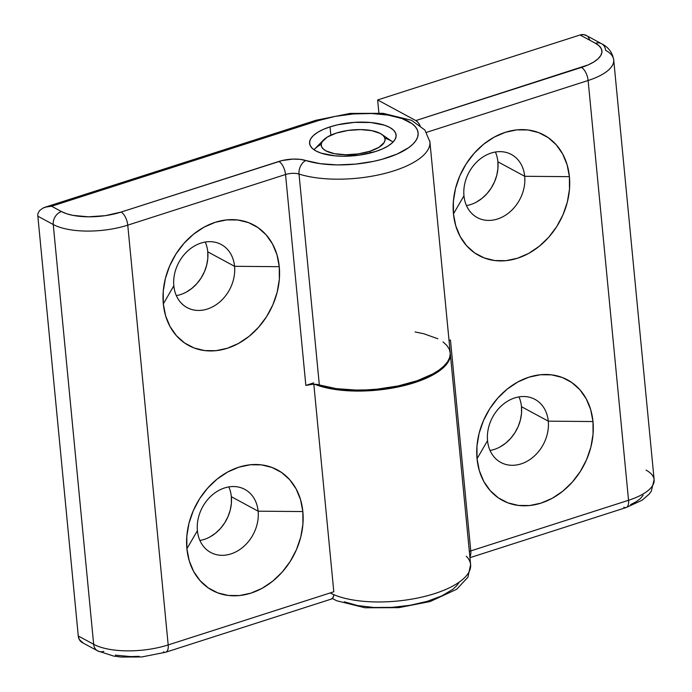 <?xml version="1.0" encoding="UTF-8"?>
<svg xmlns="http://www.w3.org/2000/svg" width="692" height="692" viewBox="0 0 692 692"><rect width="100%" height="100%" fill="white"/><g stroke="black" fill="none" stroke-linecap="round" stroke-linejoin="round"><path stroke-width="1.04" d="M384.864 138.201A42.93 16.418 174.5 0 1 392.987 142.128A42.93 16.418 -5.5 0 0 392.338 141.661L381.699 134.326A32.057 12.257 174.5 0 1 369.952 151.254L370.782 152.889L369.952 151.254L358.283 153.901L345.827 154.757L334.487 153.693L325.993 150.882L323.233 148.944L321.616 146.747L321.218 144.369L322.048 141.912L327.204 137.111L336.312 133.089A32.057 12.257 174.5 0 1 381.699 134.326M336.312 133.089L347.981 130.451L360.437 129.594L371.777 130.65L380.28 133.461L383.039 135.398L384.648 137.604L385.046 139.974L384.216 142.44L379.06 147.232L369.952 151.254A32.057 12.257 174.5 0 1 332.489 153.261A32.057 12.257 174.5 0 1 323.596 139.922A32.057 12.257 174.5 0 1 336.312 133.089M323.596 139.922L314.549 149.152A42.93 16.418 -5.5 0 0 314.004 149.74A42.93 16.418 174.5 0 1 321.226 144.325M524.692 176.287L569.404 176.668A68.465 54.962 -61.6 0 1 517.495 258.237A68.465 54.962 -61.6 0 1 453.459 213.871L463.96 195.775A35.863 28.787 118.4 0 0 497.505 219.018A35.863 28.787 118.4 0 0 524.692 176.287A35.863 28.787 -61.6 0 1 510.065 211.787A35.863 28.787 -61.6 0 1 477.29 217.582A35.863 28.787 -61.6 0 1 463.96 195.775A35.863 28.787 -61.6 0 1 478.596 160.276A35.863 28.787 -61.6 0 1 511.371 154.48A35.863 28.787 -61.6 0 1 524.692 176.287L497.903 161.816L524.692 176.287A35.863 28.787 118.4 0 0 491.156 153.053A35.863 28.787 118.4 0 0 463.96 195.775L453.459 213.871L453.39 201.234L455.552 188.362L459.86 175.751L466.157 163.9L474.184 153.252L483.647 144.213L494.174 137.137L505.368 132.302L516.794 129.88L528.013 129.975L538.601 132.579L548.133 137.587L556.264 144.818L562.665 153.987L567.103 164.739L569.404 176.668L569.473 189.305L567.31 202.176L563.003 214.78L556.714 226.639L548.678 237.287L539.215 246.326L528.688 253.393L517.495 258.237L506.068 260.659L494.849 260.564L484.27 257.96L474.729 252.952L466.598 245.721L460.197 236.552L455.76 225.8L453.459 213.871A68.465 54.962 -61.6 0 1 505.368 132.302A68.465 54.962 -61.6 0 1 569.404 176.668L524.692 176.287M466.469 205.576A35.863 28.787 118.4 0 0 497.903 161.816L497.937 168.441L496.804 175.18L494.546 181.78L491.251 187.99L487.047 193.57L482.09 198.301L476.572 202.012M548.272 421.16L592.983 421.54A68.465 54.962 -61.6 0 1 541.075 503.11A68.465 54.962 -61.6 0 1 477.039 458.744L487.54 440.648A35.863 28.787 118.4 0 0 521.085 463.891A35.863 28.787 118.4 0 0 548.272 421.16A35.863 28.787 -61.6 0 1 533.644 456.659A35.863 28.787 -61.6 0 1 500.87 462.464A35.863 28.787 -61.6 0 1 487.54 440.648A35.863 28.787 -61.6 0 1 502.176 405.149A35.863 28.787 -61.6 0 1 534.951 399.353A35.863 28.787 -61.6 0 1 548.272 421.16L521.474 406.688L548.272 421.16A35.863 28.787 118.4 0 0 514.736 397.926A35.863 28.787 118.4 0 0 487.54 440.648L477.039 458.744L476.97 446.106L479.132 433.235L483.44 420.632L489.728 408.773L497.764 398.125L507.227 389.086L517.754 382.019L528.947 377.175L540.374 374.753L551.593 374.848L562.172 377.451L571.713 382.46L579.844 389.691L586.245 398.86L590.683 409.612L592.983 421.54L593.053 434.178L590.89 447.049L586.582 459.661L580.285 471.512L572.258 482.16L562.795 491.199L552.268 498.275L541.075 503.11L529.648 505.532L518.429 505.437L507.841 502.833L498.309 497.825L490.178 490.593L483.777 481.424L479.34 470.672L477.039 458.744A68.465 54.962 -61.6 0 1 528.947 377.175A68.465 54.962 -61.6 0 1 592.983 421.54L548.272 421.16M490.048 450.449A35.863 28.787 118.4 0 0 521.474 406.688L521.517 413.314L520.384 420.053L518.126 426.661L514.831 432.863L510.627 438.443L505.67 443.174L500.152 446.885M601.625 43.752A10.864 8.728 118.4 0 0 595.466 43.293A43.466 16.625 174.5 0 1 581.462 67.427A10.864 4.974 72.2 0 1 588.122 80.497L426.566 132.345L588.122 80.497A10.864 4.974 -107.8 0 0 581.462 67.427L415.831 120.581A10.864 4.974 72.2 0 1 419.932 125.278M646.051 470.127A54.339 20.777 174.5 0 1 654.148 479.937A54.339 20.777 174.5 0 1 628.544 500.281A54.339 20.777 -5.5 0 0 654.13 479.677L613.709 59.893C612.411 52.471 608.372 47.082 601.59 43.734L586.202 35.413A10.864 8.728 118.4 0 0 580.069 34.981L595.466 43.293A10.864 8.728 -61.6 0 1 601.59 43.734A10.864 8.728 -61.6 0 1 605.63 50.343A54.339 20.777 174.5 0 1 613.709 59.893A54.339 20.777 174.5 0 1 588.122 80.497A54.339 20.777 -5.5 0 0 613.726 60.152M466.27 556.23A76.449 29.237 174.5 0 1 470.664 565.926A76.449 29.237 174.5 0 1 415.451 598.459A76.449 29.237 174.5 0 1 330.188 592.94A76.449 29.237 -5.5 0 0 417.077 598.139A76.449 29.237 -5.5 0 0 470.612 564.629L467.948 577.163L456.694 589.264L430.173 601.521L398.808 607.654L364.995 607.766L336.632 600.742L332.342 598.502M469.946 557.683L626.165 507.547A10.864 4.974 -107.8 0 0 628.544 500.281A10.864 4.974 72.2 0 1 626.234 507.53A10.864 4.974 72.2 0 1 623.812 507.201M469.877 556.939A10.864 4.974 -107.8 0 0 470.768 550.918A10.864 4.152 -5.5 0 0 469.349 551.438A10.864 4.152 -5.5 0 1 470.768 550.918A10.864 4.974 72.2 0 1 469.877 556.939M628.544 500.281L470.768 550.918L628.544 500.281L588.122 80.497L628.544 500.281M450.457 340.023L470.768 550.918L450.457 340.023L449.039 340.55A10.864 4.152 174.5 0 1 450.457 340.023L449.03 340.481L450.457 340.023M450.224 353.05L450.111 357.184L448.511 361.388L445.44 365.592L440.96 369.71L428.166 377.348L411.135 383.697L401.438 386.24L391.205 388.281L369.943 390.72L349.01 390.833L330.058 388.601L314.575 384.207M586.859 35.82L583.667 34.617L580.069 34.981L377.633 99.951L378.887 112.96L377.633 99.951L415.831 120.581L418.089 122.519L420.148 125.685M589.869 40.136L588.148 36.97M630.55 504.658L636.156 501.743L640.411 498.56L643.153 495.238M344.322 601.806L357.6 605.569L373.862 607.481L391.819 607.386L410.062 605.292L427.154 601.365L441.764 595.916L452.741 589.368L456.582 585.839L459.22 582.231M377.633 99.951L580.069 34.981L595.466 43.293L599.203 45.923L601.391 48.907L601.928 52.134L600.812 55.464L598.07 58.785L593.814 61.969L588.209 64.884L415.831 120.581L377.633 99.951M450.25 353.231A76.449 29.237 174.5 0 1 450.31 353.733A76.449 29.237 174.5 0 1 400.642 386.421A76.449 29.237 174.5 0 1 314.626 384.233M521.474 406.688A35.863 28.787 118.4 0 0 518.974 396.888M497.903 161.816A35.863 28.787 118.4 0 0 495.394 152.015M199.91 540.469A35.863 28.787 118.4 0 0 231.336 496.709L258.133 511.18A35.863 28.787 -61.6 0 1 243.506 546.68A35.863 28.787 -61.6 0 1 210.731 552.484A35.863 28.787 -61.6 0 1 197.402 530.669L186.901 548.765A68.465 54.962 -61.6 0 1 238.809 467.195A68.465 54.962 -61.6 0 1 302.845 511.561L258.133 511.18A35.863 28.787 118.4 0 0 224.597 487.947A35.863 28.787 118.4 0 0 197.402 530.669A35.863 28.787 -61.6 0 1 212.037 495.169A35.863 28.787 -61.6 0 1 244.812 489.374A35.863 28.787 -61.6 0 1 258.133 511.18L231.336 496.709A35.863 28.787 118.4 0 0 228.836 486.909M176.33 295.596A35.863 28.787 118.4 0 0 207.764 251.836L234.553 266.308A35.863 28.787 -61.6 0 1 219.926 301.807A35.863 28.787 -61.6 0 1 187.151 307.603A35.863 28.787 -61.6 0 1 173.822 285.796L163.321 303.892A68.465 54.962 -61.6 0 1 215.229 222.322A68.465 54.962 -61.6 0 1 279.265 266.688L234.553 266.308A35.863 28.787 118.4 0 0 201.017 243.074A35.863 28.787 118.4 0 0 173.822 285.796A35.863 28.787 -61.6 0 1 188.458 250.296A35.863 28.787 -61.6 0 1 221.232 244.501A35.863 28.787 -61.6 0 1 234.553 266.308L207.764 251.836A35.863 28.787 118.4 0 0 205.256 242.036M330.041 126.861A43.466 16.625 174.5 0 1 396.109 135.009A43.466 16.625 174.5 0 1 375.652 151.487L382.391 148.953L387.996 146.029L392.252 142.855L394.994 139.533L396.118 136.194L395.573 132.976L393.393 129.992L389.648 127.363L384.493 125.183L370.782 122.51L354.33 122.372L337.661 124.794L330.041 126.861L323.294 129.404L317.689 132.319L313.433 135.494L310.691 138.815L309.575 142.154L310.111 145.372L312.3 148.356L316.036 150.986L321.192 153.166L334.911 155.838L342.947 156.236L359.831 155.077L375.652 151.487A43.466 16.625 174.5 0 1 309.575 143.339A43.466 16.625 174.5 0 1 330.041 126.861L330.845 135.191L330.041 126.861M165.864 652.175A10.864 4.974 -107.8 0 0 168.182 644.935L333.803 591.781L168.182 644.935A10.864 4.974 72.2 0 1 165.795 652.201A10.864 4.974 72.2 0 1 163.442 651.847M103.826 651.345A10.864 8.728 -61.6 0 1 97.702 650.913L113.67 656.085L121.039 657.054L141.765 656.959L165.795 652.201L331.425 599.047A10.864 4.974 -107.8 0 0 333.829 594.662M83.161 642.989L79.338 639.59L78.274 635.991L93.662 644.304L53.241 224.519A54.339 20.777 -5.5 0 0 127.76 225.151A54.339 20.777 174.5 0 1 53.241 224.519A10.864 8.728 -61.6 0 1 61.484 211.57A10.864 8.728 118.4 0 0 53.241 224.519L37.852 216.207L78.274 635.991L37.852 216.207A10.864 8.728 118.4 0 1 37.922 213.482L39.582 210.619L37.922 213.482A10.864 8.728 118.4 0 0 37.852 216.207L53.241 224.519L93.662 644.304L78.274 635.991A10.864 8.728 118.4 0 0 82.313 642.6L97.702 650.913A10.864 8.728 -61.6 0 1 93.662 644.304A54.339 20.777 -5.5 0 0 168.182 644.935A54.339 20.777 174.5 0 1 93.662 644.304A10.864 8.728 118.4 0 0 97.667 650.895M316.01 120.261A10.864 4.974 72.2 0 1 318.441 120.59A65.584 25.085 174.5 0 1 405.789 120.079A65.584 25.085 174.5 0 1 394.769 155.043A65.584 25.085 174.5 0 1 305.847 160.527A21.737 8.313 -5.5 0 0 278.876 161.444L121.091 212.072A10.864 4.974 72.2 0 1 127.76 225.151A10.864 4.974 -107.8 0 0 121.091 212.072A43.466 16.625 174.5 0 1 61.484 211.57L51.597 206.233L318.441 120.59A10.864 4.974 -107.8 0 0 316.08 120.244L45.283 207.15L51.597 206.233L46.987 206.692L42.74 208.206L45.283 207.15M39.582 210.619L42.74 208.206L39.582 210.619M443.062 341.943L446.911 345.472L449.324 349.296L450.25 353.327L449.679 357.496L447.612 361.708L444.091 365.886L439.195 369.96L433.01 373.836L417.302 380.687L398.203 385.928L377.209 389.138L366.518 389.89L355.973 390.054L336.165 388.627L319.332 384.951A76.449 29.237 -5.5 0 0 403.929 384.622A76.449 29.237 -5.5 0 0 450.215 352.73L429.905 141.843A76.449 29.237 174.5 0 1 383.627 173.735A76.449 29.237 174.5 0 1 299.022 174.055L319.332 384.951L312.888 384.233L305.847 385.409L313.692 382.884L305.847 385.409L285.536 174.514A10.864 4.152 174.5 0 1 299.022 174.055L319.332 384.951A10.864 4.152 -5.5 0 0 305.847 385.409L285.536 174.514L127.76 225.151L168.182 644.935L127.76 225.151L285.536 174.514A10.864 4.974 -107.8 0 0 278.876 161.444A10.864 4.974 72.2 0 1 285.536 174.514A10.864 4.152 174.5 0 1 299.022 174.055A10.864 7.474 -72.4 0 1 305.847 160.527A10.864 7.474 107.6 0 0 299.022 174.055A76.449 29.237 -5.5 0 0 384.691 173.467A76.449 29.237 -5.5 0 0 429.784 140.96M437.854 338.769L423.789 333.734L415.079 331.952M331.174 599.116L332.817 597.949L333.743 595.371M333.803 591.781L313.822 384.216L333.803 591.781M163.321 303.892L163.251 291.254L165.414 278.383L169.722 265.771L176.019 253.921L184.046 243.273L193.509 234.233L204.036 227.158L215.229 222.322L226.656 219.9L237.875 219.995L248.463 222.599L257.995 227.607L266.126 234.839L272.527 244.008L276.964 254.76L279.265 266.688L279.334 279.326L277.172 292.197L272.864 304.8L266.576 316.659L258.54 327.307L249.077 336.347L238.55 343.414L227.357 348.258L215.93 350.68L204.711 350.584L194.132 347.981L184.591 342.972L176.46 335.741L170.059 326.572L165.622 315.82L163.321 303.892L173.822 285.796A35.863 28.787 118.4 0 0 207.366 309.039A35.863 28.787 118.4 0 0 234.553 266.308L279.265 266.688A68.465 54.962 -61.6 0 1 227.357 348.258A68.465 54.962 -61.6 0 1 163.321 303.892M186.901 548.765L186.831 536.127L188.994 523.256L193.302 510.653L199.59 498.794L207.626 488.145L217.089 479.106L227.616 472.039L238.809 467.195L250.236 464.773L261.455 464.868L272.034 467.472L281.575 472.48L289.706 479.712L296.107 488.881L300.544 499.633L302.845 511.561L302.914 524.199L300.752 537.07L296.444 549.682L290.147 561.532L282.12 572.18L272.657 581.219L262.13 588.295L250.937 593.13L239.51 595.553L228.291 595.457L217.703 592.854L208.171 587.845L200.04 580.614L193.639 571.445L189.201 560.693L186.901 548.765L197.402 530.669A35.863 28.787 118.4 0 0 230.946 553.911A35.863 28.787 118.4 0 0 258.133 511.18L302.845 511.561A68.465 54.962 -61.6 0 1 250.937 593.13A68.465 54.962 -61.6 0 1 186.901 548.765M305.847 160.527L299.956 159.342L292.958 159.099L282.146 160.535L121.091 212.072L105.27 215.662L88.386 216.821L73.015 215.385L66.64 213.75L61.484 211.57L51.597 206.233L318.441 120.59L335.205 116.377L353.353 113.955L371.457 113.505L388.1 115.08L401.983 118.548L412 123.634L415.295 126.662L417.363 129.94L418.158 133.4L417.665 136.973L415.892 140.588L412.873 144.178L408.678 147.664L397.07 154.074L381.993 159.316L373.507 161.366L355.498 164.116L337.281 164.912L320.292 163.675L305.847 160.527M115.356 655.16L130.736 656.596L139.153 656.336M231.336 496.709L231.379 503.335L230.246 510.073L227.988 516.673L224.692 522.884L220.489 528.463L215.532 533.195L210.013 536.906M207.764 251.836L207.799 258.462L206.666 265.2L204.408 271.8L201.113 278.011L196.909 283.59L191.952 288.322L186.433 292.033M626.165 507.547L642.193 500.169L649.113 494.174L651.259 491.259L654.13 479.677M450.31 353.733L470.612 564.629M429.905 141.843L424.897 130.044L411.541 120.313L383.083 113.324L350.109 113.41L316.08 120.244"/></g></svg>
